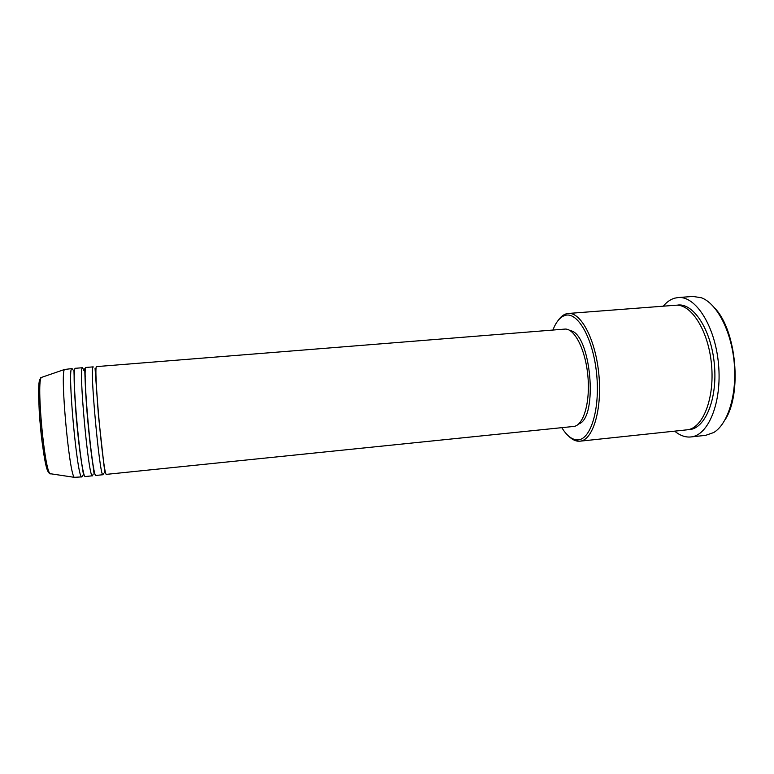 <?xml version="1.0" encoding="UTF-8"?>
<svg xmlns="http://www.w3.org/2000/svg" width="774" height="774" viewBox="0 0 774 774"><rect width="100%" height="100%" fill="white"/><g stroke="black" fill="none" stroke-linecap="round" stroke-linejoin="round"><path stroke-width="1.16" d="M93.383 367.031L93.151 366.876C89.281 363.364 99.827 478.874 102.99 474.723L103.464 473.446M103.639 462.978L103.581 461.217M96.17 380.044L95.908 378.302M83.96 370.64L82.605 367.718C78.058 364.254 88.633 480.025 92.474 475.797L93.074 474.394M93.451 468.173L93.46 466.693M85.227 376.493L84.947 375.042M73.008 369.904L72.021 368.569C66.777 365.144 77.371 481.196 81.909 476.881L82.644 475.371M83.06 471.54L83.128 470.253M74.41 374.868L74.12 373.61M561.827 427.664C566.307 434.998 571.086 439.052 576.137 439.806L577.481 439.874C590.581 440.261 600.334 409.088 596.58 373.445C593 337.783 577.327 310.964 564.788 315.511L564.681 315.55C559.892 317.253 555.974 322.09 552.907 330.053M558.064 320.542C560.415 317.108 563.046 314.912 565.949 313.925L568.28 313.46C581.032 311.941 595.796 340.028 598.921 375.061C602.201 410.075 592.758 440.387 579.949 441.19L577.685 441.17C574.608 440.764 571.589 439.071 568.609 436.081M715.07 308.439C736.432 330.875 742.16 393.608 725.219 419.547M690.814 436.952L705.665 435.346L713.705 432.531C727.879 424.133 737.148 394.469 734.207 362.706C731.353 330.943 716.859 303.447 701.399 297.758L692.982 296.442L678.092 297.555C695.565 295.629 715.128 325.883 718.514 364.138C722.113 402.383 708.345 435.685 690.814 436.952L689.334 437.049C684.313 437.087 679.417 435.114 674.657 431.147M93.151 366.876L86.127 367.437C81.802 363.964 92.367 479.638 95.986 475.439L102.99 474.723M96.653 366.595C93.015 363.074 103.552 478.487 106.493 474.356L573.602 426.455C583.354 425.816 590.369 402.606 587.882 376.067C585.521 349.519 574.424 327.963 564.71 329.105L96.653 366.595M570.177 330.643C590.852 332.917 598.612 417.97 578.691 423.959M568.28 313.46L675.547 305.246C691.153 303.534 708.52 330.662 711.538 364.777C714.75 398.871 702.589 428.709 686.925 429.841L579.949 441.19M663.25 306.194C666.646 302.092 670.439 299.422 674.609 298.183L678.092 297.555M72.021 368.569L64.513 369.488C59.966 372.749 69.302 474.946 74.352 477.335L81.909 476.881M82.605 367.718L75.552 368.289C70.54 364.854 81.135 480.809 85.43 476.523L92.474 475.797M48.907 472.334C43.257 471.685 34.946 380.682 40.383 379.018M42.222 377.161L41.399 377.441C36.184 380.837 44.447 471.308 50.184 473.698L50.823 473.949M676.911 305.208C692.827 301.937 711.18 329.153 714.363 364.225C717.759 399.268 704.785 429.667 688.55 429.628L688.27 429.638M64.513 369.488L41.399 377.441C39.31 375.622 37.471 397.913 40.412 426.029C42.628 454.232 48.423 475.807 50.184 473.698L74.352 477.335M95.831 376.58L96.121 378.563M103.803 462.688L103.88 464.681M84.917 373.407L85.227 375.206M93.693 467.96L93.722 469.789M74.13 371.984L74.459 373.716M83.379 471.376L83.36 473.146M564.788 315.511L566.055 313.896M576.137 439.806L577.685 441.17M73.946 370.117L74.12 375.806C74.091 384.997 74.826 398.92 76.297 417.563C78 436.333 79.49 450.236 82.334 467.554L83.524 475.004M84.53 369.266C85.034 365.27 84.53 383.411 87.365 416.151C89.039 434.717 90.452 448.32 93.112 466.045L94.089 473.92M95.057 368.424L98.453 415.648L103.968 465.319C105.129 473.195 104.78 472.721 104.596 472.846"/></g></svg>
